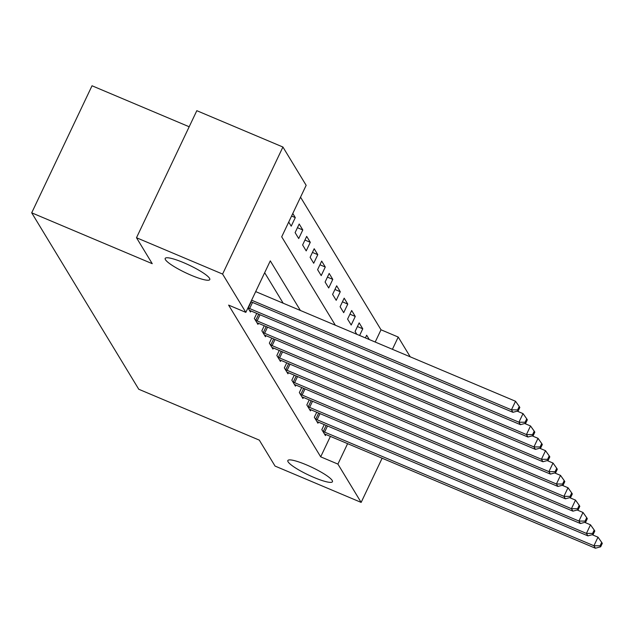 <?xml version="1.0" encoding="UTF-8"?>
<svg xmlns="http://www.w3.org/2000/svg" width="634" height="634" viewBox="0 0 634 634"><rect width="100%" height="100%" fill="white"/><g stroke="black" fill="none" stroke-linecap="round" stroke-linejoin="round"><path stroke-width="0.95" d="M306.309 464.809A24.686 4.2 25.4 0 1 332.446 481.729A24.686 4.2 25.4 0 1 313.988 477.465A24.686 4.2 25.4 0 1 287.844 460.546A24.686 4.2 25.4 0 1 306.309 464.809M183.654 262.674A24.686 4.2 25.4 0 1 209.791 279.586A24.686 4.2 25.4 0 1 191.333 275.322A24.686 4.2 25.4 0 1 165.189 258.41A24.686 4.2 25.4 0 1 183.654 262.674M189.186 126.768L92.025 85.772L31.7 212.818L138.759 389.252L259.298 440.123L275.045 466.069L361.142 502.405L337.906 464.096L347.614 443.657M31.7 212.818L152.239 263.681L136.492 237.734L196.817 110.688L282.915 147.025L306.159 185.326L281.702 236.831L335.338 325.226M375.193 342.043L381.01 329.791L300.54 197.174M381.01 329.791L398.231 337.058L410.222 356.823M288.716 222.066L291.212 226.179L295.293 217.597L292.789 213.484M295.111 232.607L298.709 238.542L302.79 229.952L299.193 224.024L295.111 232.607M302.608 244.962L306.206 250.898L310.288 242.307L306.69 236.379L302.608 244.962M310.105 257.317L313.703 263.253L317.785 254.67L314.187 248.734L310.105 257.317M317.602 269.672L321.208 275.608L325.282 267.025L321.684 261.089L317.602 269.672M325.099 282.035L328.705 287.963L332.779 279.38L329.181 273.444L325.099 282.035M332.596 294.39L336.202 300.318L340.276 291.735L336.678 285.799L332.596 294.39M340.101 306.745L343.699 312.673L347.773 304.09L344.175 298.162L340.101 306.745M347.598 319.1L351.196 325.028L355.27 316.445L351.672 310.517L347.598 319.1M359.605 335.465L362.767 328.8L359.169 322.872L355.095 331.455L356.807 334.284M365.39 337.906L366.666 335.228L369.289 339.547M300.397 310.478L270.29 260.867L245.833 312.372L228.612 305.105L320.685 456.829L330.393 436.39M283.176 303.211L264.671 272.707M247.957 307.902L250.454 312.023L250.961 310.953M256.754 313.394L254.353 318.45L257.951 324.378L258.458 323.308M264.251 325.749L261.85 330.805L265.448 336.733L265.955 335.663M271.748 338.104L269.347 343.16L272.945 349.088L273.452 348.018M279.245 350.459L276.844 355.516L280.442 361.443L280.957 360.374M286.742 362.814L284.341 367.871L287.939 373.798L288.454 372.729M294.239 375.169L291.838 380.226L295.436 386.161L295.951 385.084M301.736 387.532L299.335 392.581L302.933 398.517L303.448 397.439M309.233 399.888L306.832 404.936L310.43 410.872L310.945 409.794M316.731 412.243L314.329 417.291L317.935 423.227L318.442 422.157M324.228 424.598L321.826 429.646L325.432 435.582L325.939 434.512M136.492 237.734L222.597 274.07L282.915 147.025M382.128 458.216L361.142 502.405M320.685 456.829L337.906 464.096M245.833 312.372L222.597 274.07M392.414 349.31L398.231 337.058M357.425 326.542L362.767 328.8M349.928 314.187L355.27 316.445M342.431 301.832L347.773 304.09M334.934 289.476L340.276 291.735M327.437 277.121L332.779 279.38M319.94 264.766L325.282 267.025M312.435 252.411L317.785 254.67M304.938 240.056L310.288 242.307M297.441 227.701L302.79 229.952M291.577 216.036L295.293 217.597M251.619 300.199L511.448 409.841L512.946 412.314L250.89 301.729M255.692 291.608L515.521 401.259L511.448 409.841L517.598 409.897L518.2 410.887L519.832 407.456L519.23 406.465L517.598 409.897M519.23 406.465L515.521 401.259M512.946 412.314L518.2 410.887M248.013 307.791L248.298 307.934A3.859 0.658 -154.6 0 0 249.63 308.552L518.945 422.196L520.443 424.669L251.127 311.017A3.859 0.658 -154.6 0 0 249.883 310.549L249.479 310.414M517.201 411.157L523.026 413.614L518.945 422.196L525.095 422.252L525.697 423.243L527.329 419.811L526.727 418.82L525.095 422.252M526.727 418.82L523.026 413.614M520.443 424.669L525.697 423.243M255.328 320.059L255.795 320.289A3.859 0.658 -154.6 0 0 257.127 320.907L526.442 434.559L527.94 437.024L258.624 323.38A3.859 0.658 -154.6 0 0 257.38 322.904L256.976 322.769M524.698 423.512L530.523 425.969L526.442 434.559L532.592 434.615L533.194 435.598L534.827 432.166L534.224 431.175L532.592 434.615M534.224 431.175L530.523 425.969M527.94 437.024L533.194 435.598M262.825 332.414L263.292 332.644A3.859 0.658 -154.6 0 0 264.624 333.262L533.939 446.915L535.437 449.379L266.122 335.735A3.859 0.658 -154.6 0 0 264.877 335.259L264.473 335.124M532.195 435.867L538.02 438.324L533.939 446.915L540.089 446.97L540.691 447.953L542.324 444.521L541.721 443.531L540.089 446.97M541.721 443.531L538.02 438.324M535.437 449.379L540.691 447.953M270.322 344.769L270.789 344.999A3.859 0.658 -154.6 0 0 272.121 345.617L541.436 459.27L542.942 461.742L273.619 348.09A3.859 0.658 -154.6 0 0 272.374 347.614L271.97 347.48M539.692 448.23L545.517 450.687L541.436 459.27L547.586 459.325L548.188 460.308L549.821 456.876L549.218 455.886L547.586 459.325M549.218 455.886L545.517 450.687M542.942 461.742L548.188 460.308M277.819 357.124L278.286 357.354A3.859 0.658 -154.6 0 0 279.618 357.972L548.933 471.625L550.439 474.097L281.116 360.445A3.859 0.658 -154.6 0 0 279.871 359.969L279.467 359.835M547.19 460.585L553.014 463.042L548.933 471.625L555.083 471.68L555.685 472.671L557.318 469.231L556.715 468.249L555.083 471.68M556.715 468.249L553.014 463.042M550.439 474.097L555.685 472.671M285.316 369.479L285.783 369.717A3.859 0.658 -154.6 0 0 287.115 370.327L556.43 483.98L557.936 486.452L288.613 372.8A3.859 0.658 -154.6 0 0 287.368 372.324L286.964 372.198M554.687 472.94L560.511 475.397L556.43 483.98L562.58 484.035L563.182 485.026L564.815 481.586L564.212 480.604L562.58 484.035M564.212 480.604L560.511 475.397M557.936 486.452L563.182 485.026M292.813 381.834L293.28 382.072A3.859 0.658 -154.6 0 0 294.612 382.682L563.927 496.335L565.433 498.807L296.11 385.155A3.859 0.658 -154.6 0 0 294.865 384.679L294.461 384.553M562.184 485.295L568.009 487.752L563.927 496.335L570.077 496.39L570.679 497.381L572.312 493.941L571.709 492.959L570.077 496.39M571.709 492.959L568.009 487.752M565.433 498.807L570.679 497.381M300.31 394.189L300.778 394.427A3.859 0.658 -154.6 0 0 302.109 395.037L571.424 508.69L572.93 511.162L303.607 397.51A3.859 0.658 -154.6 0 0 302.37 397.043L301.958 396.908M569.681 497.65L575.506 500.107L571.424 508.69L577.574 508.745L578.176 509.736L579.809 506.304L579.207 505.314L577.574 508.745M579.207 505.314L575.506 500.107M572.93 511.162L578.176 509.736M307.807 406.545L308.275 406.782A3.859 0.658 -154.6 0 0 309.606 407.393L578.929 521.045L580.427 523.518L311.104 409.865A3.859 0.658 -154.6 0 0 309.868 409.398L309.455 409.263M577.178 510.005L583.003 512.462L578.929 521.045L585.079 521.1L585.673 522.091L587.306 518.66L586.704 517.669L585.079 521.1M586.704 517.669L583.003 512.462M580.427 523.518L585.673 522.091M315.312 418.9L315.772 419.137A3.859 0.658 -154.6 0 0 317.103 419.748L586.426 533.4L587.924 535.873L318.601 422.22A3.859 0.658 -154.6 0 0 317.365 421.753L316.952 421.618M584.675 522.361L590.5 524.817L586.426 533.4L592.576 533.456L593.17 534.446L594.803 531.015L594.201 530.024L592.576 533.456M594.201 530.024L590.5 524.817M587.924 535.873L593.17 534.446M322.809 431.255L323.269 431.492A3.859 0.658 -154.6 0 0 324.6 432.103L593.923 545.755L595.421 548.228L326.098 434.575A3.859 0.658 -154.6 0 0 324.862 434.108L324.45 433.973M592.172 534.716L597.997 537.172L593.923 545.755L600.073 545.811L600.667 546.801L602.3 543.37L601.698 542.379L600.073 545.811M601.698 542.379L597.997 537.172M595.421 548.228L600.667 546.801M248.298 307.934L251.183 301.855M249.63 308.552L252.538 302.426M255.795 320.289L258.688 314.21M257.127 320.907L260.035 314.781M263.292 332.644L266.185 326.565M264.624 333.262L267.532 327.136M270.789 344.999L273.682 338.921M272.121 345.617L275.029 339.491M278.286 357.354L281.179 351.276M279.618 357.972L282.526 351.846M285.783 369.717L288.676 363.631M287.115 370.327L290.023 364.201M293.28 382.072L296.173 375.986M294.612 382.682L297.52 376.556M300.778 394.427L303.67 388.341M302.109 395.037L305.017 388.911M308.275 406.782L311.167 400.696M309.606 407.393L312.514 401.267M315.772 419.137L318.664 413.051M317.103 419.748L320.012 413.622M323.269 431.492L326.161 425.414M324.6 432.103L327.509 425.977"/></g></svg>
